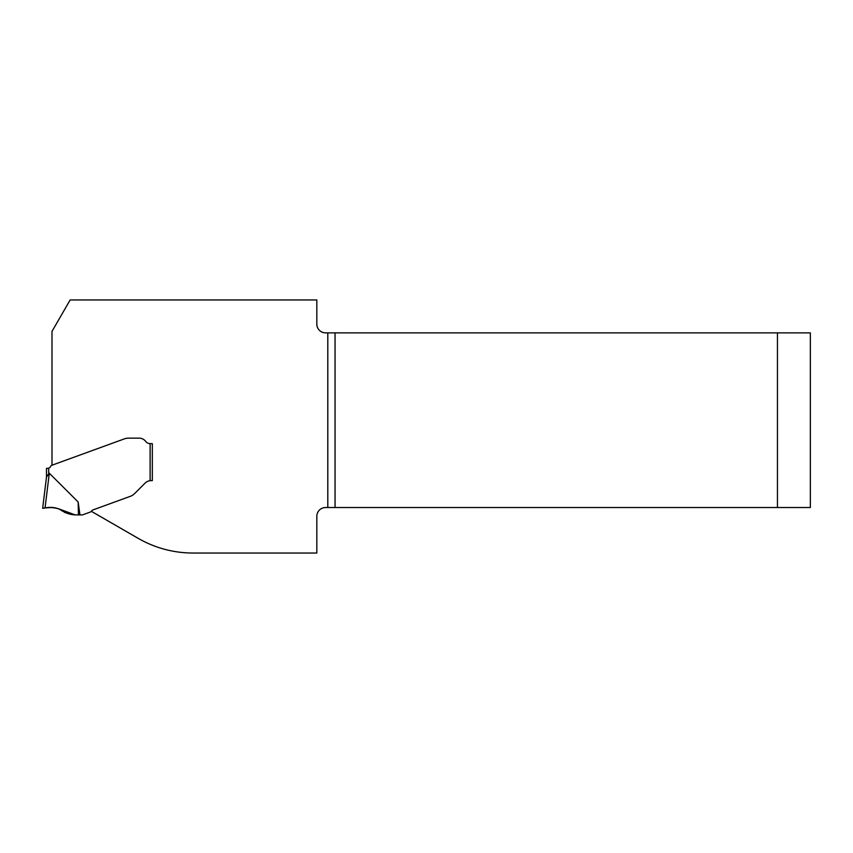 <?xml version="1.0" encoding="UTF-8"?>
<svg xmlns="http://www.w3.org/2000/svg" width="853" height="853" viewBox="0 0 853 853"><rect width="100%" height="100%" fill="white"/><g stroke="black" fill="none" stroke-linecap="round" stroke-linejoin="round"><path stroke-width="1.28" d="M777.446 507.524L810.35 507.524L810.35 332.873L777.446 332.873L777.446 507.524L335.048 507.524L335.048 332.873L325.601 332.873A8.775 8.775 0 0 1 316.826 324.097L316.826 299.968L70.138 299.968L51.99 331.401L51.99 465.216L124.527 438.815A10.972 10.972 0 0 1 125.999 438.389L126.607 438.293A16.015 10.972 180 0 1 129.166 438.154L139.156 438.154A8.221 8.221 0 0 1 145.746 441.449A5.481 5.481 0 0 0 150.128 443.635A5.481 5.481 0 0 1 145.746 441.449A8.221 8.221 0 0 0 139.156 438.154L129.166 438.154A16.015 10.972 180 0 0 126.607 438.293L125.999 438.389A10.972 10.972 0 0 0 124.527 438.815L51.511 465.386A1.098 1.098 0 0 0 50.935 465.877L50.434 466.74A3.295 3.295 0 0 1 48.685 468.201L46.488 468.382L46.488 477.083L49.314 473.212L48.685 473.66L49.314 473.212L78.156 501.99L79.969 514.924L82.037 514.924A2.196 2.196 0 0 0 82.784 514.796L90.311 512.056A2.196 2.196 0 0 0 91.324 511.288A4.382 4.382 0 0 1 93.361 509.774L130.466 496.275A10.972 10.972 0 0 0 132.705 495.145A14.469 10.972 -45 0 0 134.977 493.215L145.021 483.171A8.775 8.775 0 0 1 150.128 480.665L150.128 443.635L152.324 443.635L152.324 480.602L150.128 480.665M335.048 332.873L777.446 332.873M91.324 511.299L138.165 538.339A109.674 109.674 0 0 0 193.002 553.032L316.826 553.032L316.826 516.3A8.775 8.775 0 0 1 325.601 507.524L335.048 507.524M150.128 443.635L152.324 443.635L152.324 480.602M47.587 468.382L48.685 468.201L48.685 473.66M47.278 475.494L47.971 474.716M42.65 508.345L45.049 507.951L42.65 508.345L46.51 476.923L42.65 508.345M79.969 514.924L75.139 514.892L64.892 512.536C59.07 507.972 52.449 506.447 45.049 507.951L49.314 473.212M45.049 507.951L51.18 507.524M57.876 508.527L60.947 509.763M78.433 514.924L78.156 501.99M75.139 514.892L75.139 514.892C69.296 514.444 64.028 512.482 59.337 509.028C53.174 507.279 47.629 507.045 42.703 508.335L44.591 508.015C50.092 506.938 55.402 507.45 60.531 509.55C64.796 512.845 69.658 514.626 75.139 514.892L59.795 509.22M327.797 332.873L327.797 507.524"/></g></svg>
